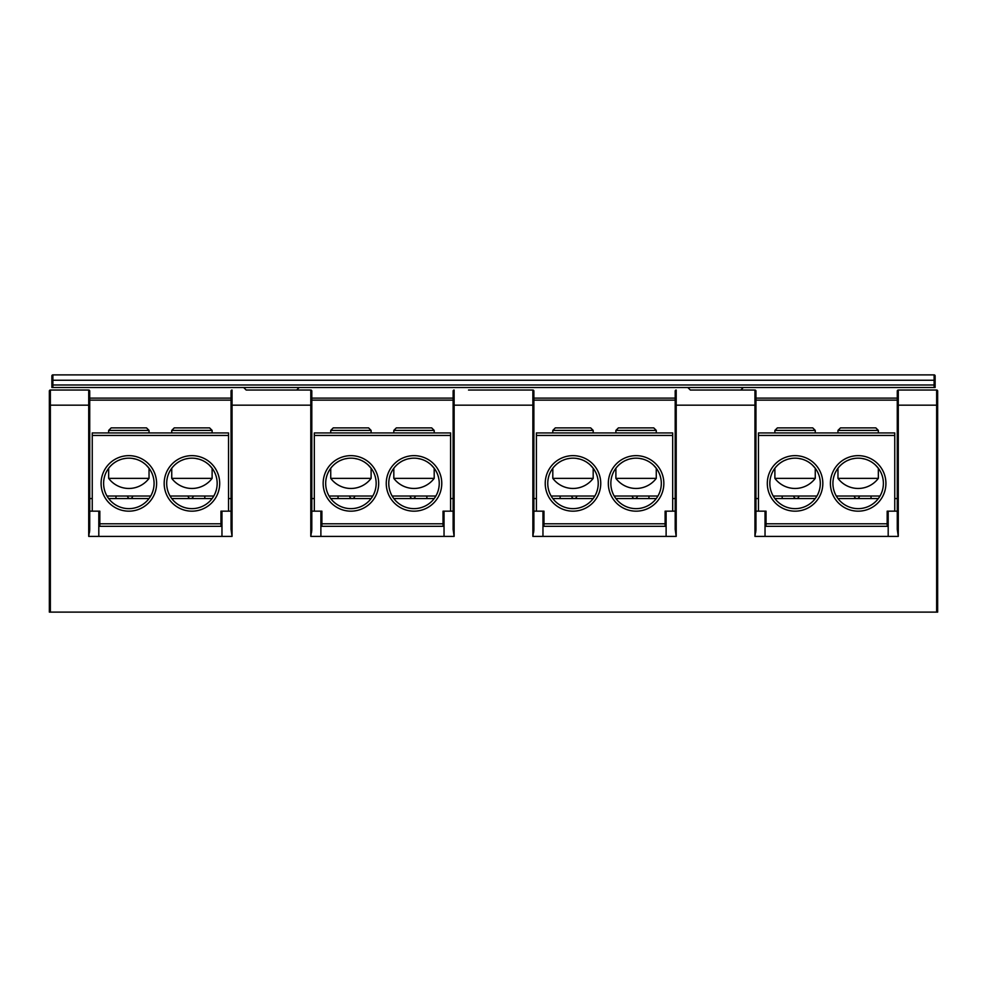 <?xml version="1.0" encoding="UTF-8"?>
<svg xmlns="http://www.w3.org/2000/svg" width="987" height="987" viewBox="0 0 987 987"><rect width="100%" height="100%" fill="white"/><g stroke="black" fill="none" stroke-linecap="round" stroke-linejoin="round"><path stroke-width="1.48" d="M52.879 387.509L51.879 387.509L51.879 375.899A1.012 1.012 0 0 1 52.879 374.887L934.121 374.887L52.879 374.887L52.879 380.242L934.121 380.242L934.121 387.509L52.879 387.509L52.879 380.242A1.012 0.79 0 0 0 51.879 381.031L51.879 384.992L935.121 384.992L935.121 387.509L934.121 387.509M743.334 387.509L740.805 390.038L690.345 390.038L740.805 390.038L743.334 387.509M49.35 391.037L49.35 405.176L49.35 391.037A1.012 1.012 0 0 1 50.362 390.038A1.012 1.012 0 0 0 49.35 391.037A1.012 1.012 0 0 1 50.362 390.038L88.719 390.038L88.719 536.397L89.731 529.34L89.731 405.176L89.731 529.34M246.442 390.038L310.794 390.038L310.794 536.397L311.806 529.34L311.806 405.176L232.056 405.176L232.056 536.397L231.044 529.34L231.044 405.176L231.044 511.167L221.964 511.167L221.964 536.397L98.811 536.397L98.811 511.167L89.731 511.167M296.655 390.038L299.184 387.509L296.655 390.038L246.195 390.038L243.666 387.509L246.195 390.038M296.408 390.038L310.794 390.038L311.806 391.037L311.806 405.176M468.517 390.038L532.869 390.038L532.869 536.397L533.881 529.34L533.881 405.176L533.881 529.34M518.483 390.038L532.869 390.038L533.881 391.037L533.881 405.176L454.131 405.176L454.131 536.397L453.119 529.34L453.119 405.176L453.119 529.34M740.558 390.038L690.592 390.038L754.944 390.038L754.944 536.397L755.956 529.34L755.956 400.13L897.269 400.13M755.956 529.34L755.956 391.037L755.956 392.555L754.944 390.038L690.592 390.038M937.65 391.037L937.65 405.176L937.65 391.037A1.012 1.012 0 0 0 936.638 390.038L898.281 390.038L936.638 390.038L936.638 612.113L49.35 612.113L49.35 405.176L50.362 405.176L49.35 405.176M89.731 396.589L89.731 391.037L88.719 390.038A1.012 1.012 0 0 1 89.731 391.037L89.731 405.176L50.362 405.176L50.362 612.113M311.806 395.331L311.806 391.037A1.012 1.012 0 0 0 310.794 390.038M231.044 391.037A1.012 1.012 0 0 1 232.056 390.038L231.044 391.037L231.044 405.176L231.044 392.555M533.881 395.331L533.881 391.037A1.012 1.012 0 0 0 532.869 390.038M453.119 391.037A1.012 1.012 0 0 1 454.131 390.038L453.119 391.037L453.119 405.176L453.119 392.555M675.194 392.555L675.194 391.037A1.012 1.012 0 0 1 676.206 390.038L675.194 391.037L675.194 529.34L676.206 536.397L542.961 536.397L542.961 511.167L543.973 511.167L543.973 526.305L542.961 526.305L666.114 526.305M897.269 529.34L898.281 536.397L898.281 390.038A1.012 1.012 0 0 0 897.269 391.037L898.281 390.038L897.269 391.037L897.269 529.34L897.269 511.167L888.189 511.167L888.189 536.397L765.036 536.397L765.036 511.167L755.956 511.167M888.189 526.305L765.036 526.305M766.048 511.167L765.036 511.167L766.048 511.167L766.048 526.305M887.177 511.167L888.189 511.167L887.177 511.167L887.177 526.305M443.027 511.167L444.039 511.167L443.027 511.167L443.027 526.305L320.886 526.305L321.898 526.305L321.898 511.167L320.886 511.167L321.898 511.167M220.952 511.167L221.964 511.167L220.952 511.167L220.952 526.305L221.964 526.305L98.811 526.305M758.472 432.935L894.753 432.935L758.472 432.935L758.472 511.167M894.753 511.167L894.753 432.935M795.066 455.649A27.759 27.759 0 0 0 767.306 483.408A27.759 27.759 0 0 0 795.066 511.167A27.759 27.759 0 0 0 822.825 483.408A27.759 27.759 0 0 0 795.066 455.649M858.159 455.649A27.759 27.759 0 0 0 830.4 483.408A27.759 27.759 0 0 0 858.159 511.167A27.759 27.759 0 0 0 885.919 483.408A27.759 27.759 0 0 0 858.159 455.649M858.159 458.165A25.23 25.23 0 0 0 832.917 483.408A25.23 25.23 0 0 0 858.159 508.638A25.23 25.23 0 0 0 883.39 483.408A25.23 25.23 0 0 0 858.159 458.165M872.557 462.681L874.137 463.878M875.506 465.074L878.344 468.27L878.344 478.362A25.23 25.23 0 0 1 837.963 478.362L878.344 478.362M878.048 467.875L877.394 467.073M877.184 466.826L875.888 465.445M873.187 463.137L872.52 462.656M870.435 461.361L869.806 461.015M867.918 460.127L867.178 459.831M864.92 459.091L861.577 458.4M837.963 468.27L837.963 478.362M841.319 464.606L842.022 464.001M848.425 460.127L849.227 459.806M837.963 430.406L878.344 430.406L875.827 427.889L840.492 427.889L837.963 430.406L837.963 432.935M878.344 430.406L878.344 432.935M855.174 458.35L852.398 458.832M849.881 459.56L847.611 460.485M845.575 461.534L844.255 462.348M843.774 462.669L842.195 463.865M840.838 465.05L839.69 466.197M838.802 467.209L838.197 467.974M755.956 398.106L897.269 398.106L897.269 396.589M936.638 612.113L937.65 612.113L937.65 405.176L897.269 405.176L897.269 511.167M89.435 532.536L89.583 531.438M89.657 530.747L89.718 529.908M99.823 511.167L98.811 511.167L99.823 511.167L99.823 526.305M228.528 511.167L228.528 432.935L92.247 432.935L92.247 511.167M128.841 455.649A27.759 27.759 0 0 0 101.081 483.408A27.759 27.759 0 0 0 128.841 511.167A27.759 27.759 0 0 0 156.6 483.408A27.759 27.759 0 0 0 128.841 455.649M191.934 455.649A27.759 27.759 0 0 0 164.175 483.408A27.759 27.759 0 0 0 191.934 511.167A27.759 27.759 0 0 0 219.694 483.408A27.759 27.759 0 0 0 191.934 455.649M191.934 458.165A25.23 25.23 0 0 0 166.692 483.408A25.23 25.23 0 0 0 191.934 508.638A25.23 25.23 0 0 0 217.165 483.408A25.23 25.23 0 0 0 191.934 458.165M206.332 462.681L207.912 463.878M209.281 465.074L212.119 468.27L212.119 478.362A25.23 25.23 0 0 1 171.738 478.362L212.119 478.362M211.823 467.875L211.169 467.073M210.959 466.826L209.663 465.445M206.962 463.137L206.295 462.656M204.21 461.361L203.581 461.015M201.693 460.127L200.953 459.831M198.695 459.091L195.352 458.4M171.738 468.27L171.738 478.362M175.094 464.606L175.797 464.001M182.2 460.127L183.002 459.806M171.738 430.406L212.119 430.406L209.602 427.889L174.267 427.889L171.738 430.406L171.738 432.935M212.119 430.406L212.119 432.935M188.949 458.35L186.173 458.832M183.656 459.56L181.386 460.485M179.35 461.534L178.03 462.348M177.549 462.669L175.97 463.865M174.613 465.05L173.465 466.197M172.577 467.209L171.972 467.974M106.991 496.029L150.703 496.029L106.991 496.029M170.072 496.029L213.784 496.029L170.072 496.029M89.731 398.106L231.044 398.106L231.044 396.589M231.044 511.167L231.044 529.34M171.738 498.546L212.119 498.546M108.656 498.546L149.037 498.546M143.238 462.681L144.83 463.878M146.187 465.074L149.037 468.27L149.037 478.362A25.23 25.23 0 0 1 108.656 478.362L149.037 478.362M148.729 467.875L148.075 467.073M147.865 466.826L146.569 465.445M143.88 463.137L143.201 462.656M141.116 461.361L140.487 461.015M138.599 460.127L137.859 459.831M135.601 459.091L132.258 458.4M128.841 458.165A25.23 25.23 0 0 1 154.083 483.408A25.23 25.23 0 0 1 128.841 508.638A25.23 25.23 0 0 1 103.61 483.408A25.23 25.23 0 0 1 128.841 458.165M108.656 468.27L108.656 478.362M112 464.606L112.703 464.001M119.106 460.127L119.908 459.806M108.656 430.406L149.037 430.406L146.508 427.889L111.173 427.889L108.656 430.406L108.656 432.935M149.037 430.406L149.037 432.935M125.855 458.35L123.091 458.832M120.562 459.56L118.292 460.485M116.269 461.534L114.936 462.348M114.455 462.669L112.876 463.865M111.519 465.05L110.384 466.197M109.483 467.209L108.878 467.974M204.802 498.546L204.802 496.029M115.972 498.546L115.972 496.029M453.119 400.13L311.806 400.13M231.044 400.13L89.731 400.13M675.194 400.13L533.881 400.13M444.039 511.167L453.119 511.167L444.039 511.167L444.039 536.397L320.886 536.397L320.886 511.167L311.806 511.167L320.886 511.167M329.066 496.029L372.778 496.029L329.066 496.029M392.147 496.029L435.859 496.029L392.147 496.029M311.806 398.106L453.119 398.106L453.119 396.589M443.027 526.305L321.898 526.305M450.603 511.167L450.603 432.935L314.322 432.935L314.322 511.167M350.916 455.649A27.759 27.759 0 0 0 323.156 483.408A27.759 27.759 0 0 0 350.916 511.167A27.759 27.759 0 0 0 378.675 483.408A27.759 27.759 0 0 0 350.916 455.649M414.009 455.649A27.759 27.759 0 0 0 386.25 483.408A27.759 27.759 0 0 0 414.009 511.167A27.759 27.759 0 0 0 441.769 483.408A27.759 27.759 0 0 0 414.009 455.649M414.009 458.165A25.23 25.23 0 0 0 388.767 483.408A25.23 25.23 0 0 0 414.009 508.638A25.23 25.23 0 0 0 439.24 483.408A25.23 25.23 0 0 0 414.009 458.165M428.407 462.681L429.987 463.878M431.356 465.074L434.194 468.27L434.194 478.362A25.23 25.23 0 0 1 393.813 478.362L434.194 478.362M433.898 467.875L433.244 467.073M433.034 466.826L431.738 465.445M429.037 463.137L428.37 462.656M426.285 461.361L425.656 461.015M423.768 460.127L423.028 459.831M420.77 459.091L417.427 458.4M393.813 468.27L393.813 478.362M397.169 464.606L397.872 464.001M404.275 460.127L405.077 459.806M393.813 430.406L434.194 430.406L431.677 427.889L396.342 427.889L393.813 430.406L393.813 432.935M434.194 430.406L434.194 432.935M411.024 458.35L408.248 458.832M405.731 459.56L403.461 460.485M401.425 461.534L400.105 462.348M399.624 462.669L398.045 463.865M396.688 465.05L395.54 466.197M394.652 467.209L394.047 467.974M675.194 396.589L675.194 398.106L533.881 398.106M543.973 526.305L665.102 526.305L665.102 511.167L666.114 511.167L666.114 536.397M536.397 432.935L672.678 432.935L536.397 432.935L536.397 511.167M672.678 511.167L672.678 432.935M572.991 455.649A27.759 27.759 0 0 0 545.231 483.408A27.759 27.759 0 0 0 572.991 511.167A27.759 27.759 0 0 0 600.75 483.408A27.759 27.759 0 0 0 572.991 455.649M636.084 455.649A27.759 27.759 0 0 0 608.325 483.408A27.759 27.759 0 0 0 636.084 511.167A27.759 27.759 0 0 0 663.844 483.408A27.759 27.759 0 0 0 636.084 455.649M636.084 458.165A25.23 25.23 0 0 0 610.842 483.408A25.23 25.23 0 0 0 636.084 508.638A25.23 25.23 0 0 0 661.315 483.408A25.23 25.23 0 0 0 636.084 458.165M650.482 462.681L652.062 463.878M653.431 465.074L656.269 468.27L656.269 478.362A25.23 25.23 0 0 1 615.888 478.362L656.269 478.362M655.973 467.875L655.319 467.073M655.109 466.826L653.813 465.445M651.112 463.137L650.445 462.656M648.36 461.361L647.731 461.015M645.843 460.127L645.103 459.831M642.845 459.091L639.502 458.4M615.888 468.27L615.888 478.362M619.244 464.606L619.947 464.001M626.35 460.127L627.152 459.806M615.888 430.406L656.269 430.406L653.752 427.889L618.417 427.889L615.888 430.406L615.888 432.935M656.269 430.406L656.269 432.935M633.099 458.35L630.323 458.832M627.806 459.56L625.536 460.485M623.5 461.534L622.18 462.348M621.699 462.669L620.12 463.865M618.763 465.05L617.615 466.197M616.727 467.209L616.122 467.974M543.973 511.167L533.881 511.167M675.194 511.167L665.102 511.167M755.956 395.331L755.956 393.813M880.009 496.029L836.297 496.029L880.009 496.029M816.928 496.029L773.216 496.029L816.928 496.029M551.141 496.029L594.853 496.029L551.141 496.029M614.222 496.029L657.934 496.029L614.222 496.029M859.418 496.029A2.529 2.529 0 0 1 856.901 498.546A2.529 2.529 0 0 1 854.372 496.029M793.807 496.029A2.529 2.529 0 0 0 796.324 498.546A2.529 2.529 0 0 0 798.853 496.029M571.732 496.029A2.529 2.529 0 0 0 574.249 498.546A2.529 2.529 0 0 0 576.778 496.029M637.343 496.029A2.529 2.529 0 0 1 634.826 498.546A2.529 2.529 0 0 1 632.297 496.029M127.582 496.029A2.529 2.529 0 0 0 130.099 498.546A2.529 2.529 0 0 0 132.628 496.029M193.193 496.029A2.529 2.529 0 0 1 190.676 498.546A2.529 2.529 0 0 1 188.147 496.029M415.268 496.029A2.529 2.529 0 0 1 412.751 498.546A2.529 2.529 0 0 1 410.222 496.029M349.657 496.029A2.529 2.529 0 0 0 352.174 498.546A2.529 2.529 0 0 0 354.703 496.029M533.585 532.536L533.733 531.438M533.807 530.747L533.868 529.908M311.51 532.536L311.658 531.438M311.732 530.747L311.793 529.908M755.66 532.536L755.808 531.438M755.882 530.747L755.943 529.908M897.269 391.037L897.269 405.176M755.956 391.037A1.012 1.012 0 0 0 754.944 390.038M675.194 391.037L675.194 405.176L676.206 405.176L676.206 536.397M587.388 462.681L588.98 463.878M590.337 465.074L593.187 468.27L593.187 478.362A25.23 25.23 0 0 1 552.806 478.362L593.187 478.362M552.806 468.27L552.806 478.362M556.15 464.606L556.853 464.001M563.256 460.127L564.058 459.806M552.806 430.406L593.187 430.406L590.658 427.889L555.323 427.889L552.806 430.406L552.806 432.935M593.187 430.406L593.187 432.935M572.991 458.165A25.23 25.23 0 0 0 547.76 483.408A25.23 25.23 0 0 0 572.991 508.638A25.23 25.23 0 0 0 598.233 483.408A25.23 25.23 0 0 0 572.991 458.165M570.005 458.35L567.241 458.832M564.712 459.56L562.442 460.485M560.419 461.534L559.086 462.348M558.605 462.669L557.026 463.865M555.669 465.05L554.534 466.197M553.633 467.209L553.028 467.974M592.879 467.875L592.225 467.073M592.015 466.826L590.719 465.445M588.03 463.137L587.351 462.656M585.266 461.361L584.637 461.015M582.749 460.127L582.009 459.831M579.751 459.091L576.408 458.4M552.806 498.546L593.187 498.546M615.888 498.546L656.269 498.546M648.952 498.546L648.952 496.029M560.122 498.546L560.122 496.029M365.313 462.681L366.905 463.878M368.262 465.074L371.112 468.27L371.112 478.362A25.23 25.23 0 0 1 330.731 478.362L371.112 478.362M330.731 468.27L330.731 478.362M334.075 464.606L334.778 464.001M341.181 460.127L341.983 459.806M330.731 430.406L371.112 430.406L368.583 427.889L333.248 427.889L330.731 430.406L330.731 432.935M371.112 430.406L371.112 432.935M350.916 458.165A25.23 25.23 0 0 0 325.685 483.408A25.23 25.23 0 0 0 350.916 508.638A25.23 25.23 0 0 0 376.158 483.408A25.23 25.23 0 0 0 350.916 458.165M347.93 458.35L345.166 458.832M342.637 459.56L340.367 460.485M338.344 461.534L337.011 462.348M336.53 462.669L334.951 463.865M333.594 465.05L332.459 466.197M331.558 467.209L330.953 467.974M370.804 467.875L370.15 467.073M369.94 466.826L368.644 465.445M365.955 463.137L365.276 462.656M363.191 461.361L362.562 461.015M360.674 460.127L359.934 459.831M357.676 459.091L354.333 458.4M330.731 498.546L371.112 498.546M393.813 498.546L434.194 498.546M426.877 498.546L426.877 496.029M338.047 498.546L338.047 496.029M837.963 498.546L878.344 498.546M774.881 498.546L815.262 498.546M809.463 462.681L811.055 463.878M812.412 465.074L815.262 468.27L815.262 478.362A25.23 25.23 0 0 1 774.881 478.362L815.262 478.362M814.954 467.875L814.3 467.073M814.09 466.826L812.794 465.445M810.105 463.137L809.426 462.656M807.341 461.361L806.712 461.015M804.824 460.127L804.084 459.831M801.826 459.091L798.483 458.4M795.066 458.165A25.23 25.23 0 0 1 820.308 483.408A25.23 25.23 0 0 1 795.066 508.638A25.23 25.23 0 0 1 769.835 483.408A25.23 25.23 0 0 1 795.066 458.165M774.881 468.27L774.881 478.362M778.225 464.606L778.928 464.001M785.331 460.127L786.133 459.806M774.881 430.406L815.262 430.406L812.733 427.889L777.398 427.889L774.881 430.406L774.881 432.935M815.262 430.406L815.262 432.935M792.08 458.35L789.316 458.832M786.787 459.56L784.517 460.485M782.494 461.534L781.161 462.348M780.68 462.669L779.101 463.865M777.744 465.05L776.609 466.197M775.708 467.209L775.103 467.974M871.027 498.546L871.027 496.029M782.197 498.546L782.197 496.029M687.816 387.509L690.345 390.038L687.816 387.509M935.121 387.509L935.121 381.031A1.012 0.79 180 0 0 934.121 380.242L934.121 374.887A1.012 1.012 0 0 1 935.121 375.899L935.121 381.031M758.472 435.452L894.753 435.452M887.177 523.789L766.048 523.789M50.362 390.038L50.362 405.176M98.811 536.397L88.719 536.397M232.056 536.397L221.964 536.397M320.886 536.397L310.794 536.397M454.131 536.397L444.039 536.397M542.961 536.397L532.869 536.397M676.206 390.038L676.206 405.176L755.956 405.176M765.036 536.397L754.944 536.397M898.281 536.397L888.189 536.397M92.247 435.452L228.528 435.452M220.952 523.789L99.823 523.789M443.027 523.789L321.898 523.789M314.322 435.452L450.603 435.452M232.056 390.038L232.056 405.176L231.044 405.176L232.056 405.176M665.102 523.789L543.973 523.789M536.397 435.452L672.678 435.452M228.528 498.546L231.044 498.546M89.731 498.546L92.247 498.546M450.603 498.546L453.119 498.546M311.806 498.546L314.322 498.546M672.678 498.546L675.194 498.546M533.881 498.546L536.397 498.546M894.753 498.546L897.269 498.546M755.956 498.546L758.472 498.546M454.131 405.176L453.119 405.176L454.131 405.176L454.131 390.038M935.121 375.899A1.012 1.012 0 0 0 934.121 374.887M89.731 392.555L89.731 391.037M533.881 392.555L533.881 391.037M311.806 392.555L311.806 391.037M51.879 384.992L51.879 381.031"/></g></svg>
